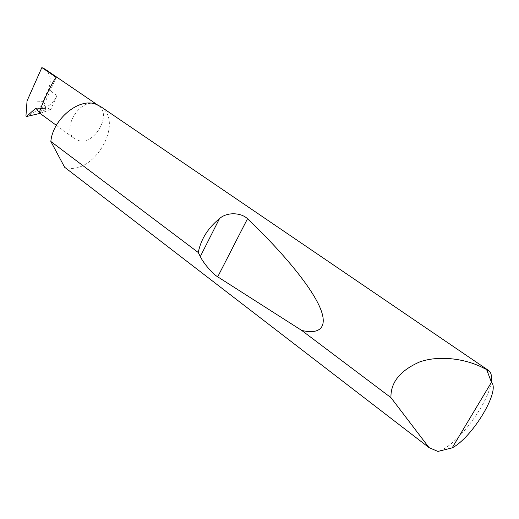 <?xml version="1.0" encoding="UTF-8"?>
<svg xmlns="http://www.w3.org/2000/svg" width="519" height="519" viewBox="0 0 519 519"><rect width="100%" height="100%" fill="white"/><g stroke="black" fill="none" stroke-linecap="round" stroke-linejoin="round"><path stroke-width="0.39" stroke-dasharray="2.6 1.95" d="M36.791 108.996L45.594 109.191L45.64 108.594L36.596 108.607M39.613 112.149L40.378 112.707L39.665 113.116M95.34 104.008C79.563 98.033 60.762 130.055 74.794 138.82L78.479 140.552C94.568 145.683 112.513 114.031 98.273 105.402L95.347 104.008M491.259 381.64C488.827 403.763 455.857 447.008 437.906 451.433M100.446 106.44C124.969 121.524 94.173 175.532 65.991 167.618L64.641 167.267M57.051 95.522L50.927 109.1L41.514 108.893C48.351 107.161 53.528 102.704 57.051 95.522L48.338 89.424L42.993 101.354L27.053 100.894M44.816 69.014C50.609 73.795 51.783 80.601 48.338 89.424M26.806 116.541L26.151 116.483L27.007 115.925C33.015 113.59 38.27 109.73 42.779 104.358L42.993 101.354M50.927 109.1L50.239 109.73L40.06 113.402M41.514 108.893L42.493 108.737M45.594 109.191C43.661 111.319 40.884 111.728 37.264 110.43M56.24 77.37L40.378 112.707M50.239 109.73L42.779 104.358M27.007 115.925L25.95 115.906M56.357 125.326L74.794 138.82M97.209 104.682L98.273 105.402M36.148 108.27L44.4 108.458"/><path stroke-width="0.78" d="M97.209 104.682L44.816 69.014L41.864 67.567L27.053 100.894L25.95 115.906L26.151 116.483L26.631 116.412L35.694 108.263L36.382 108.387L37.264 110.43L39.613 112.149M56.357 125.326L39.665 113.116C38.854 112.805 41.228 106.486 46.794 94.166C52.276 83.183 55.423 77.584 56.24 77.37L41.864 67.567M452.153 447.884C472.29 437.614 500.653 390.729 491.461 382.263L452.153 447.884L437.906 451.433L429.044 447.625L390.943 397.638C390.554 382.412 400.194 370.482 419.858 361.853C439.58 355.067 464.57 358.901 481.081 366.823L488.574 370.475C491.136 372.344 492.031 376.061 491.259 381.64M198.264 252.506C200.885 239.304 207.963 228.01 219.485 218.635C227.114 211.655 241.4 212.66 247.505 218.758C276.614 246.317 306.009 279.735 317.836 302.966C329.669 326.204 321.151 335.086 301.708 330.428L217.714 276.822C212.712 274 203.344 263.088 200.308 256.542L198.264 252.506L50.843 141.466C52.841 119.26 78.674 97.864 95.34 104.008L100.446 106.44L488.574 370.475M390.943 397.638L301.708 330.428M40.06 113.402L26.424 116.535M429.044 447.625L64.641 167.267L50.843 141.466M491.461 382.263L486.64 369.638M36.596 108.607L35.143 108.575M26.631 116.412L27.689 116.431M200.308 256.542L219.485 218.635M217.714 276.822L247.505 218.758M488.048 372.908L487.458 369.891M35.694 108.263L36.148 108.27"/></g></svg>
